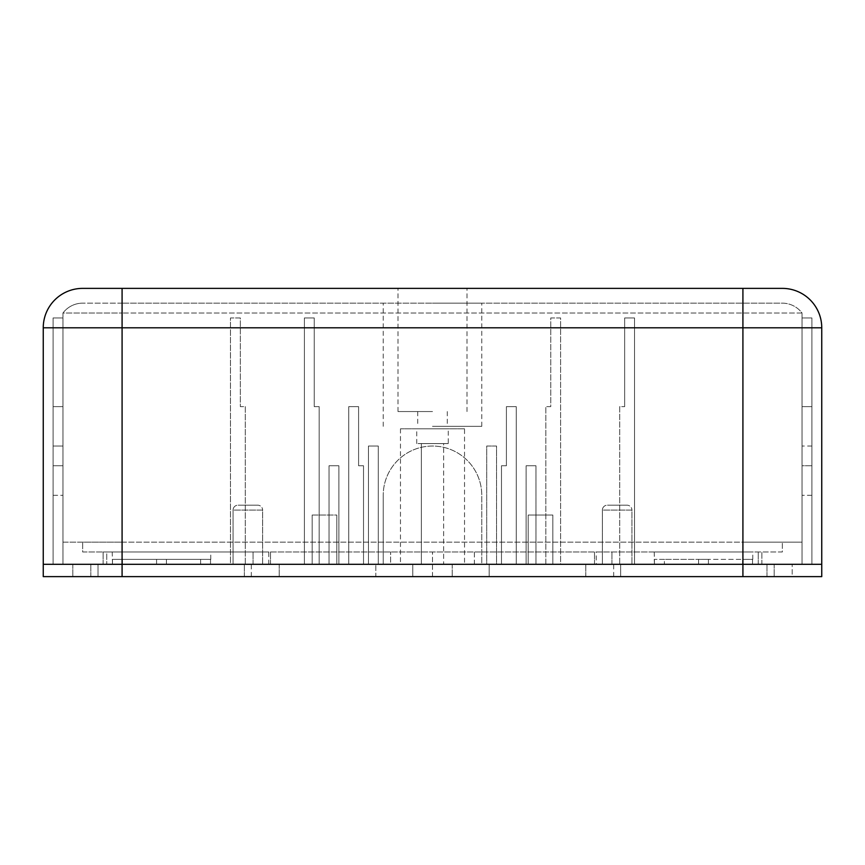 <?xml version="1.0" encoding="UTF-8"?>
<svg xmlns="http://www.w3.org/2000/svg" width="865" height="865" viewBox="0 0 865 865"><rect width="100%" height="100%" fill="white"/><g stroke="black" fill="none" stroke-linecap="round" stroke-linejoin="round"><path stroke-width="0.65" stroke-dasharray="4.33 3.24" d="M432.5 426.337L481.773 426.337L432.5 426.337M432.5 303.161L481.773 303.161L432.5 303.161M432.5 288.38L398.008 288.38L432.5 288.38M432.5 411.556L398.008 411.556L432.5 411.556M802.039 313.011L122.084 313.011L802.039 313.011L802.039 564.304L742.916 564.304L802.039 564.304L802.039 317.942L802.039 465.759L811.9 465.759L811.9 564.304L811.9 446.048L811.9 564.304L802.039 564.304L802.039 313.011A24.631 24.631 0 0 0 782.328 303.161L122.084 303.161L782.328 303.161A24.631 24.631 0 0 1 802.039 313.011M619.729 406.637L619.729 564.304L634.521 564.304L634.521 317.942L624.66 317.942L624.66 406.637L619.729 406.637L619.729 564.304L634.521 564.304L634.521 317.942L624.66 317.942L624.66 406.637L619.729 406.637L619.729 564.304L560.607 564.304L560.607 317.942L550.756 317.942L550.756 406.637L545.826 406.637L545.826 564.304L560.607 564.304L560.607 317.942L550.756 317.942L550.756 406.637L545.826 406.637L545.826 564.304L560.607 564.304L560.607 317.942L550.756 317.942L550.756 406.637L545.826 406.637L545.826 564.304L535.976 564.304L535.976 465.759L526.115 465.759L526.115 564.304L535.976 564.304L535.976 465.759L526.115 465.759L526.115 564.304L516.264 564.304L516.264 406.637L506.403 406.637L506.403 465.759L501.484 465.759L501.484 564.304L516.264 564.304L516.264 406.637L506.403 406.637L506.403 465.759L501.484 465.759L501.484 564.304L516.264 564.304L516.264 406.637L506.403 406.637L506.403 465.759L501.484 465.759L501.484 564.304L496.553 564.304L496.553 446.048L486.703 446.048L486.703 564.304L496.553 564.304L496.553 446.048L486.703 446.048L486.703 564.304L496.553 564.304L496.553 446.048L486.703 446.048L486.703 564.304L481.773 564.304L481.773 495.321A49.273 49.273 0 0 0 432.5 446.048A49.273 49.273 0 0 0 383.227 495.321A49.273 49.273 0 0 1 432.5 446.048A49.273 49.273 0 0 1 481.773 495.321L481.773 564.304L481.773 495.321L481.773 564.304L486.703 564.304L486.703 446.048L496.553 446.048L496.553 564.304L501.484 564.304L501.484 465.759L506.403 465.759L506.403 406.637L516.264 406.637L516.264 564.304L535.976 564.304L535.976 465.759L526.115 465.759L526.115 564.304L526.115 465.759L535.976 465.759L535.976 564.304L545.826 564.304L545.826 406.637L550.756 406.637L550.756 317.942L560.607 317.942L560.607 564.304L619.729 564.304L619.729 406.637L624.66 406.637L619.729 406.637M53.1 564.304L53.1 465.759L53.1 564.304L62.961 564.304L62.961 446.048L62.961 564.304L62.961 465.759L53.1 465.759L62.961 465.759L62.961 564.304L62.961 317.942L62.961 406.637L53.1 406.637L62.961 406.637L62.961 564.304L62.961 317.942L62.961 564.304L122.084 564.304L62.961 564.304L62.961 317.942L62.961 406.637L53.1 406.637L62.961 406.637L62.961 564.304L62.961 313.011L122.084 313.011L62.961 313.011L62.961 564.304L62.961 317.942L62.961 564.304L62.961 406.637L62.961 564.304L62.961 542.128L122.084 542.128L62.961 542.128L62.961 564.304L230.479 564.304L230.479 317.942L240.34 317.942L240.34 406.637L245.271 406.637L245.271 564.304L230.479 564.304L230.479 317.942L240.34 317.942L240.34 406.637L245.271 406.637L245.271 564.304L230.479 564.304L230.479 317.942L240.34 317.942L240.34 406.637L245.271 406.637L245.271 564.304L304.394 564.304L304.394 317.942L314.244 317.942L314.244 406.637L319.174 406.637L319.174 564.304L304.394 564.304L304.394 317.942L314.244 317.942L314.244 406.637L319.174 406.637L319.174 564.304L329.024 564.304L329.024 465.759L338.885 465.759L338.885 564.304L329.024 564.304L329.024 465.759L338.885 465.759L338.885 564.304L329.024 564.304L329.024 465.759L338.885 465.759L338.885 564.304L348.736 564.304L348.736 406.637L358.597 406.637L358.597 465.759L363.516 465.759L363.516 564.304L348.736 564.304L348.736 406.637L358.597 406.637L358.597 465.759L363.516 465.759L363.516 564.304L348.736 564.304L348.736 406.637L358.597 406.637L358.597 465.759L363.516 465.759L363.516 564.304L368.447 564.304L368.447 446.048L378.297 446.048L378.297 564.304L368.447 564.304L368.447 446.048L378.297 446.048L378.297 564.304L368.447 564.304L368.447 446.048L378.297 446.048L378.297 564.304L481.773 564.304L383.227 564.304L383.227 495.321A49.273 49.273 0 0 1 432.5 446.048A49.273 49.273 0 0 1 481.773 495.321A49.273 49.273 0 0 0 432.5 446.048A49.273 49.273 0 0 0 383.227 495.321L383.227 564.304L383.227 495.321L383.227 564.304L378.297 564.304L378.297 446.048L368.447 446.048L368.447 564.304L363.516 564.304L363.516 465.759L358.597 465.759L358.597 406.637L348.736 406.637L348.736 564.304L338.885 564.304L338.885 465.759L329.024 465.759L329.024 564.304L304.394 564.304L304.394 317.942L314.244 317.942L314.244 406.637L319.174 406.637L319.174 564.304L319.174 406.637L314.244 406.637L314.244 317.942L304.394 317.942L304.394 564.304L245.271 564.304L245.271 406.637L240.34 406.637L240.34 317.942L230.479 317.942L230.479 564.304L72.811 564.304L821.75 564.304L821.75 327.792A39.422 39.422 0 0 0 782.328 288.38L82.672 288.38A39.422 39.422 0 0 0 43.25 327.792L43.25 564.304L122.084 564.304L53.1 564.304L53.1 446.048L62.961 446.048L53.1 446.048L62.961 446.048L53.1 446.048L53.1 564.304L53.1 317.942L62.961 317.942L53.1 317.942L62.961 317.942L53.1 317.942L62.961 317.942L53.1 317.942L53.1 564.304L62.961 564.304L53.1 564.304L53.1 317.942L53.1 406.637L62.961 406.637L53.1 406.637L53.1 465.759L62.961 465.759L53.1 465.759L62.961 465.759L53.1 465.759L53.1 564.304L62.961 564.304L53.1 564.304L62.961 564.304L53.1 564.304L53.1 317.942L62.961 317.942L53.1 317.942L53.1 406.637L62.961 406.637L53.1 406.637L53.1 564.304L53.1 446.048L53.1 564.304L62.961 564.304L53.1 564.304L62.961 564.304L53.1 564.304L62.961 564.304L53.1 564.304L62.961 564.304L53.1 564.304L53.1 317.942L53.1 406.637L62.961 406.637L53.1 406.637L62.961 406.637L53.1 406.637L53.1 465.759L62.961 465.759L53.1 465.759L53.1 564.304L53.1 406.637L53.1 564.304L62.961 564.304L53.1 564.304L53.1 446.048L53.1 564.304L62.961 564.304L53.1 564.304L53.1 406.637L53.1 564.304L62.961 564.304L53.1 564.304M742.916 288.38L742.916 564.304L742.916 313.011L742.916 564.304L811.9 564.304L802.039 564.304L811.9 564.304L802.039 564.304L811.9 564.304L802.039 564.304L811.9 564.304L802.039 564.304L811.9 564.304L802.039 564.304L811.9 564.304L802.039 564.304L811.9 564.304L802.039 564.304L811.9 564.304L802.039 564.304L811.9 564.304L802.039 564.304L811.9 564.304L802.039 564.304L811.9 564.304L811.9 317.942L811.9 564.304L811.9 317.942L811.9 564.304L811.9 317.942L802.039 317.942L802.039 564.304L802.039 317.942L802.039 564.304L802.039 317.942L802.039 564.304L802.039 317.942L811.9 317.942L811.9 564.304L811.9 317.942L802.039 317.942L811.9 317.942L811.9 406.637L802.039 406.637L811.9 406.637L802.039 406.637L811.9 406.637L802.039 406.637L811.9 406.637L811.9 465.759L802.039 465.759L802.039 564.304L802.039 446.048L802.039 564.304L802.039 542.128L742.916 542.128L802.039 542.128L802.039 564.304L634.521 564.304L634.521 317.942L624.66 317.942L624.66 406.637L624.66 317.942L634.521 317.942L634.521 564.304L742.916 564.304L122.084 564.304L792.189 564.304L122.084 564.304L122.084 303.161L82.672 303.161A24.631 24.631 0 0 0 62.961 313.011A24.631 24.631 0 0 1 82.672 303.161L122.084 303.161L122.084 564.304L122.084 327.792L821.75 327.792A39.422 39.422 0 0 0 782.328 288.38M811.9 446.048L802.039 446.048M811.9 406.637L802.039 406.637L811.9 406.637M811.9 465.759L802.039 465.759L811.9 465.759M811.9 317.942L802.039 317.942L811.9 317.942M257.694 505.182L237.994 505.182A4.93 4.93 0 0 0 233.063 510.101L233.063 564.304L262.625 564.304L233.063 564.304L262.625 564.304L233.063 564.304L233.063 510.101L262.625 510.101L262.625 564.304L262.625 510.101L233.063 510.101A4.93 4.93 0 0 1 237.994 505.182L257.694 505.182A4.93 4.93 0 0 1 262.625 510.101A4.93 4.93 0 0 0 257.694 505.182L237.994 505.182L257.694 505.182M474.377 564.304L474.377 551.989L390.623 551.989L474.377 551.989L390.623 551.989L474.377 551.989L474.377 564.304L390.623 564.304L390.623 551.989L390.623 564.304L474.377 564.304M774.186 576.62L766.974 576.62L774.186 576.62L774.186 564.304L766.974 564.304L774.186 564.304L766.974 564.304L774.186 564.304L774.186 576.62L613.674 576.62L774.186 576.62M412.789 564.304L412.789 576.62L452.211 576.62L412.789 576.62L452.211 576.62L412.789 576.62L412.789 564.304L452.211 564.304L452.211 576.62L452.211 564.304L412.789 564.304M112.234 559.374L210.779 559.374L112.482 559.374L112.482 564.304L156.576 564.304L112.482 564.304L122.398 564.304L112.482 564.304L112.234 551.989L210.779 551.989L112.234 551.989M156.576 559.374L156.576 564.304L122.398 564.304L156.576 564.304L156.576 559.374M166.426 559.374L166.426 564.304L210.53 564.304L166.426 564.304L210.53 564.304L166.426 564.304L166.426 559.374M210.53 559.374L210.53 564.304L210.53 559.374M210.779 559.374L210.779 551.989M596.255 564.304L103.13 564.304L766.974 564.304L244.363 564.304L761.87 564.304L758.259 564.304L761.87 564.304L761.87 551.989L103.13 551.989L761.87 551.989L761.87 564.304L596.255 564.304L596.255 551.989M375.832 576.62L489.168 576.62L489.168 564.304L375.832 564.304L489.168 564.304L375.832 564.304L489.168 564.304L489.168 576.62L375.832 576.62L375.832 564.304L375.832 576.62L489.168 576.62L375.832 576.62M627.006 505.182L607.306 505.182A4.93 4.93 0 0 0 602.375 510.101L602.375 564.304L631.937 564.304L602.375 564.304L631.937 564.304L602.375 564.304L602.375 510.101L631.937 510.101L631.937 564.304L631.937 510.101L602.375 510.101A4.93 4.93 0 0 1 607.306 505.182L627.006 505.182A4.93 4.93 0 0 1 631.937 510.101A4.93 4.93 0 0 0 627.006 505.182L607.306 505.182L627.006 505.182M448.265 443.583L421.352 443.583L421.352 564.304L421.352 443.583L443.648 443.583L443.648 564.304L421.352 564.304L443.648 564.304L443.648 443.583L416.735 443.583L448.265 443.583L448.265 428.802L416.735 428.802L448.265 428.802M416.735 443.583L416.735 428.802M464.527 428.802L400.473 428.802L464.527 428.802L464.527 564.304L400.473 564.304L464.527 564.304M400.473 428.802L400.473 564.304M654.221 559.374L654.47 564.304L698.574 564.304L654.47 564.304L698.574 564.304L654.47 564.304L654.221 551.989L752.766 551.989L654.221 551.989M698.574 559.374L698.574 564.304L698.574 559.374L708.424 559.374L698.574 559.374L698.574 564.304L698.574 559.374L664.385 559.374L664.385 564.304L664.385 559.374L654.47 559.374L698.574 559.374M708.424 559.374L708.424 564.304L752.518 564.304L708.424 564.304L742.602 564.304L708.424 564.304L708.424 559.374L708.424 564.304L708.424 559.374L742.602 559.374L742.602 564.304L752.518 564.304L742.602 564.304L742.602 559.374L708.424 559.374M752.518 559.374L752.518 564.304L752.518 559.374L742.602 559.374L752.518 559.374M752.766 559.374L752.766 551.989M98.026 564.304L251.326 564.304L90.814 564.304L98.026 564.304L98.026 576.62L90.814 576.62L251.326 576.62L90.814 576.62L244.363 576.62L98.026 576.62L98.026 564.304M742.916 576.62L742.916 542.128L742.916 576.62L792.189 576.62L792.189 564.304L792.189 576.62L742.916 576.62L742.916 564.304L122.084 564.304L821.75 564.304L821.75 576.62L72.811 576.62L122.084 576.62L122.084 542.128L782.328 542.128L82.672 542.128L122.084 542.128L122.084 551.989L782.328 551.989L782.328 542.128L782.328 551.989L82.672 551.989L82.672 542.128L82.672 551.989L122.084 551.989L122.084 542.128L122.084 576.62L43.25 576.62L43.25 564.304L122.084 564.304L122.084 576.62M528.191 515.032L552.822 515.032L528.191 515.032L528.191 564.304L552.822 564.304L528.191 564.304L552.822 564.304L528.191 564.304L528.191 515.032L552.822 515.032L552.822 564.304L552.822 515.032L528.191 515.032L528.191 564.304L528.191 515.032M72.811 564.304L72.811 576.62L72.811 564.304M336.809 564.304L312.179 564.304L336.809 564.304L312.179 564.304L336.809 564.304L336.809 515.032L336.809 564.304L336.809 515.032L312.179 515.032L312.179 564.304L312.179 515.032L336.809 515.032L336.809 564.304M620.638 576.62L244.363 576.62L620.638 576.62L620.638 564.304L620.638 576.62M122.398 559.374L122.398 564.304L122.398 559.374M200.615 559.374L200.615 564.304L200.615 559.374M613.674 576.62L613.674 564.304M432.5 576.62L432.5 551.989L432.5 576.62M106.741 551.989L268.745 551.989L103.13 551.989L106.741 551.989L106.741 564.304L106.741 551.989M268.745 564.304L268.745 551.989M251.326 576.62L251.326 564.304M312.179 515.032L312.179 564.304L312.179 515.032L336.809 515.032L312.179 515.032M552.822 515.032L552.822 564.304L552.822 515.032M742.916 313.011L742.916 303.161L742.916 313.011M82.672 288.38A39.422 39.422 0 0 0 43.25 327.792L122.084 327.792L122.084 288.38M811.9 495.321L802.039 495.321L811.9 495.321M62.961 313.011A24.631 24.631 0 0 1 82.672 303.161M53.1 495.321L62.961 495.321L53.1 495.321M766.974 576.62L766.974 564.304L766.974 576.62M758.259 564.304L758.259 551.989L758.259 564.304M585.8 576.62L585.8 564.304L585.8 576.62M279.2 564.304L279.2 576.62L279.2 564.304M244.363 576.62L244.363 564.304L244.363 576.62M253.067 564.304L253.067 551.989L253.067 564.304M270.486 564.304L270.486 551.989L270.486 564.304M611.933 564.304L611.933 551.989L611.933 564.304M594.515 564.304L594.515 551.989L594.515 564.304M481.773 426.337L481.773 303.161M398.008 411.556L398.008 288.38M417.719 411.556L417.719 426.337M447.281 411.556L447.281 426.337M466.992 411.556L466.992 288.38M53.1 446.048L62.961 446.048M383.227 426.337L383.227 303.161M103.13 564.304L103.13 551.989L103.13 564.304M90.814 576.62L90.814 564.304L90.814 576.62"/><path stroke-width="1.3" d="M43.25 564.304L43.25 327.792A39.422 39.422 0 0 1 82.672 288.38L782.328 288.38A39.422 39.422 0 0 1 821.75 327.792L821.75 564.304L742.916 564.304L742.916 327.792L122.084 327.792L122.084 564.304L43.25 564.304L821.75 564.304L821.75 576.62L742.916 576.62L742.916 564.304L122.084 564.304L122.084 576.62L43.25 576.62L43.25 564.304M122.084 576.62L742.916 576.62M122.084 288.38L122.084 327.792L43.25 327.792A39.422 39.422 0 0 1 82.672 288.38M782.328 288.38A39.422 39.422 0 0 1 821.75 327.792L742.916 327.792L742.916 288.38"/></g></svg>

